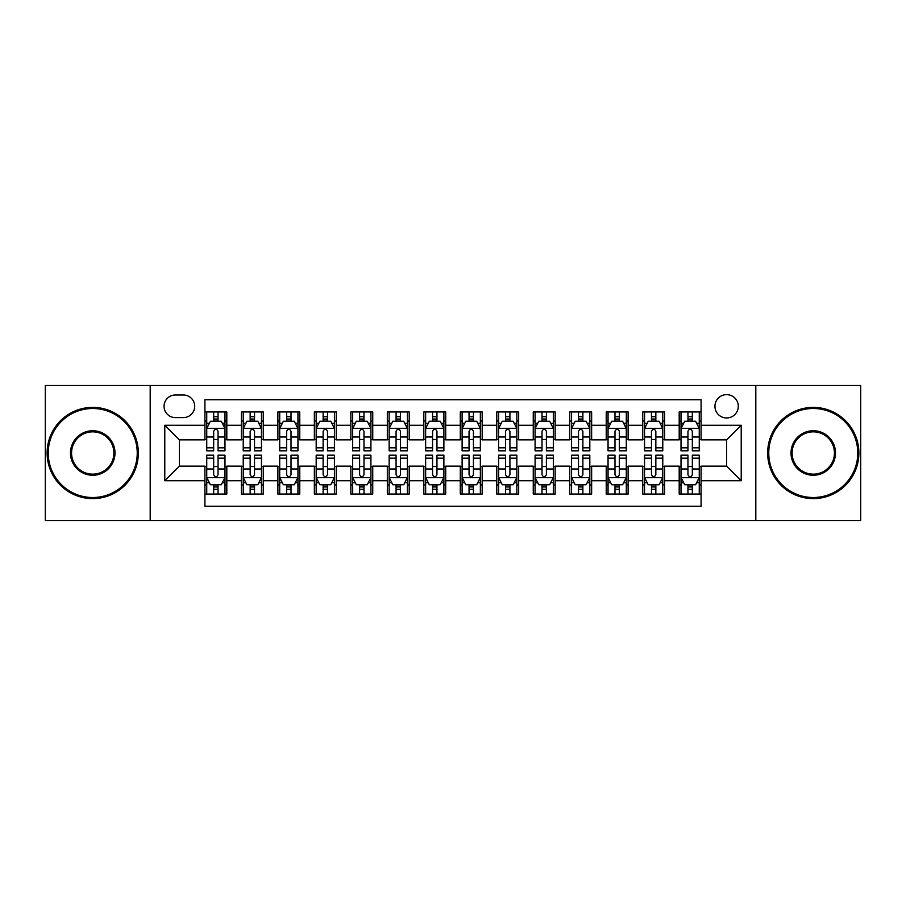 <?xml version="1.0" encoding="UTF-8"?>
<svg xmlns="http://www.w3.org/2000/svg" width="906" height="906" viewBox="0 0 906 906"><rect width="100%" height="100%" fill="white"/><g stroke="black" fill="none" stroke-linecap="round" stroke-linejoin="round"><path stroke-width="1.36" d="M726.623 394.631A11.676 11.676 0 0 0 714.947 406.307A11.676 11.676 0 0 0 726.623 417.972A11.676 11.676 0 0 0 738.299 406.307A11.676 11.676 0 0 0 726.623 394.631M755.808 520.497L860.7 520.497L860.7 385.503L755.808 385.503L755.808 520.497L150.192 520.497L150.192 385.503L45.3 385.503L45.3 520.497L150.192 520.497M701.085 411.958L679.194 411.958L679.194 425.276L664.608 425.276L664.608 439.863L679.194 439.863L679.194 425.276M664.608 425.276L664.608 411.958L642.716 411.958L642.716 425.276L628.118 425.276L628.118 439.863L642.716 439.863L642.716 425.276M628.118 425.276L628.118 411.958L606.227 411.958L606.227 425.276L591.641 425.276L591.641 439.863L606.227 439.863L606.227 425.276M591.641 425.276L591.641 411.958L569.749 411.958L569.749 425.276L555.152 425.276L555.152 439.863L569.749 439.863L569.749 425.276M555.152 425.276L555.152 411.958L533.26 411.958L533.26 425.276L518.674 425.276L518.674 439.863L533.26 439.863L533.26 425.276M518.674 425.276L518.674 411.958L496.782 411.958L496.782 425.276L482.185 425.276L482.185 439.863L496.782 439.863L496.782 425.276M482.185 425.276L482.185 411.958L460.293 411.958L460.293 425.276L445.707 425.276L445.707 439.863L460.293 439.863L460.293 425.276M445.707 425.276L445.707 411.958L423.815 411.958L423.815 425.276L409.218 425.276L409.218 439.863L423.815 439.863L423.815 425.276M409.218 425.276L409.218 411.958L387.326 411.958L387.326 425.276L372.74 425.276L372.74 439.863L387.326 439.863L387.326 425.276M372.74 425.276L372.74 411.958L350.849 411.958L350.849 425.276L336.251 425.276L336.251 439.863L350.849 439.863L350.849 425.276M336.251 425.276L336.251 411.958L314.359 411.958L314.359 425.276L299.773 425.276L299.773 439.863L314.359 439.863L314.359 425.276M299.773 425.276L299.773 411.958L277.882 411.958L277.882 425.276L263.284 425.276L263.284 439.863L277.882 439.863L277.882 425.276M263.284 425.276L263.284 411.958L241.392 411.958L241.392 439.863L226.806 439.863L226.806 411.958L204.915 411.958M204.915 494.042L226.806 494.042L226.806 466.137L241.392 466.137L241.392 494.042L263.284 494.042L263.284 466.137L277.882 466.137L277.882 480.724L263.284 480.724M277.882 480.724L277.882 494.042L299.773 494.042L299.773 466.137L314.359 466.137L314.359 480.724L299.773 480.724M314.359 480.724L314.359 494.042L336.251 494.042L336.251 466.137L350.849 466.137L350.849 480.724L336.251 480.724M350.849 480.724L350.849 494.042L372.74 494.042L372.74 466.137L387.326 466.137L387.326 480.724L372.74 480.724M387.326 480.724L387.326 494.042L409.218 494.042L409.218 466.137L423.815 466.137L423.815 480.724L409.218 480.724M423.815 480.724L423.815 494.042L445.707 494.042L445.707 466.137L460.293 466.137L460.293 480.724L445.707 480.724M460.293 480.724L460.293 494.042L482.185 494.042L482.185 466.137L496.782 466.137L496.782 480.724L482.185 480.724M496.782 480.724L496.782 494.042L518.674 494.042L518.674 466.137L533.26 466.137L533.26 480.724L518.674 480.724M533.26 480.724L533.26 494.042L555.152 494.042L555.152 466.137L569.749 466.137L569.749 480.724L555.152 480.724M569.749 480.724L569.749 494.042L591.641 494.042L591.641 466.137L606.227 466.137L606.227 480.724L591.641 480.724M606.227 480.724L606.227 494.042L628.118 494.042L628.118 466.137L642.716 466.137L642.716 480.724L628.118 480.724M642.716 480.724L642.716 494.042L664.608 494.042L664.608 466.137L679.194 466.137L679.194 480.724L664.608 480.724M175.368 417.609L183.386 417.609A11.314 11.314 0 0 0 194.699 406.307A11.314 11.314 0 0 0 183.386 394.993L175.368 394.993A11.314 11.314 0 0 0 164.054 406.307A11.314 11.314 0 0 0 175.368 417.609M755.808 385.503L150.192 385.503M701.085 425.276L701.085 399.739L204.915 399.739L204.915 439.863L179.377 439.863L179.377 466.137L204.915 466.137L204.915 506.261L701.085 506.261L701.085 466.137L726.623 466.137L726.623 439.863L701.085 439.863L701.085 425.276L741.221 425.276L741.221 480.724L701.085 480.724M204.915 480.724L164.779 480.724L164.779 425.276L204.915 425.276M679.194 480.724L679.194 494.042L701.085 494.042M204.915 421.075L206.738 421.075M213.669 421.075L218.052 421.075M224.982 421.075L226.806 421.075M204.915 439.501L206.738 439.501M213.669 439.501L218.052 439.501M224.982 439.501L226.806 439.501M204.915 466.499L206.738 466.499M213.669 466.499L218.052 466.499M224.982 466.499L226.806 466.499M204.915 484.925L206.738 484.925M213.669 484.925L218.052 484.925M224.982 484.925L226.806 484.925M241.392 439.501L243.227 439.501M250.158 439.501L254.529 439.501M261.46 439.501L263.284 439.501M241.392 421.075L243.227 421.075M250.158 421.075L254.529 421.075M261.46 421.075L263.284 421.075M241.392 466.499L243.227 466.499M250.158 466.499L254.529 466.499M261.46 466.499L263.284 466.499M241.392 484.925L243.227 484.925M250.158 484.925L254.529 484.925M261.46 484.925L263.284 484.925M277.882 466.499L279.705 466.499M286.636 466.499L291.019 466.499M297.949 466.499L299.773 466.499M277.882 484.925L279.705 484.925M286.636 484.925L291.019 484.925M297.949 484.925L299.773 484.925M277.882 421.075L279.705 421.075M286.636 421.075L291.019 421.075M297.949 421.075L299.773 421.075M277.882 439.501L279.705 439.501M286.636 439.501L291.019 439.501M297.949 439.501L299.773 439.501M314.359 466.499L316.183 466.499M323.125 466.499L327.496 466.499M334.427 466.499L336.251 466.499M314.359 484.925L316.183 484.925M323.125 484.925L327.496 484.925M334.427 484.925L336.251 484.925M314.359 421.075L316.183 421.075M323.125 421.075L327.496 421.075M334.427 421.075L336.251 421.075M314.359 439.501L316.183 439.501M323.125 439.501L327.496 439.501M334.427 439.501L336.251 439.501M350.849 466.499L352.672 466.499M359.603 466.499L363.986 466.499M370.916 466.499L372.74 466.499M350.849 484.925L352.672 484.925M359.603 484.925L363.986 484.925M370.916 484.925L372.74 484.925M350.849 421.075L352.672 421.075M359.603 421.075L363.986 421.075M370.916 421.075L372.74 421.075M350.849 439.501L352.672 439.501M359.603 439.501L363.986 439.501M370.916 439.501L372.74 439.501M387.326 466.499L389.15 466.499M396.081 466.499L400.463 466.499M407.394 466.499L409.218 466.499M387.326 484.925L389.15 484.925M396.081 484.925L400.463 484.925M407.394 484.925L409.218 484.925M387.326 421.075L389.15 421.075M396.081 421.075L400.463 421.075M407.394 421.075L409.218 421.075M387.326 439.501L389.15 439.501M396.081 439.501L400.463 439.501M407.394 439.501L409.218 439.501M423.815 466.499L425.639 466.499M432.57 466.499L436.952 466.499M443.883 466.499L445.707 466.499M423.815 484.925L425.639 484.925M432.57 484.925L436.952 484.925M443.883 484.925L445.707 484.925M423.815 421.075L425.639 421.075M432.57 421.075L436.952 421.075M443.883 421.075L445.707 421.075M423.815 439.501L425.639 439.501M432.57 439.501L436.952 439.501M443.883 439.501L445.707 439.501M460.293 466.499L462.117 466.499M469.048 466.499L473.43 466.499M480.361 466.499L482.185 466.499M460.293 484.925L462.117 484.925M469.048 484.925L473.43 484.925M480.361 484.925L482.185 484.925M460.293 421.075L462.117 421.075M469.048 421.075L473.43 421.075M480.361 421.075L482.185 421.075M460.293 439.501L462.117 439.501M469.048 439.501L473.43 439.501M480.361 439.501L482.185 439.501M496.782 466.499L498.606 466.499M505.537 466.499L509.919 466.499M516.85 466.499L518.674 466.499M496.782 484.925L498.606 484.925M505.537 484.925L509.919 484.925M516.85 484.925L518.674 484.925M496.782 421.075L498.606 421.075M505.537 421.075L509.919 421.075M516.85 421.075L518.674 421.075M496.782 439.501L498.606 439.501M505.537 439.501L509.919 439.501M516.85 439.501L518.674 439.501M533.26 466.499L535.084 466.499M542.015 466.499L546.397 466.499M553.328 466.499L555.152 466.499M533.26 484.925L535.084 484.925M542.015 484.925L546.397 484.925M553.328 484.925L555.152 484.925M533.26 421.075L535.084 421.075M542.015 421.075L546.397 421.075M553.328 421.075L555.152 421.075M533.26 439.501L535.084 439.501M542.015 439.501L546.397 439.501M553.328 439.501L555.152 439.501M569.749 466.499L571.573 466.499M578.504 466.499L582.875 466.499M589.817 466.499L591.641 466.499M569.749 484.925L571.573 484.925M578.504 484.925L582.875 484.925M589.817 484.925L591.641 484.925M569.749 421.075L571.573 421.075M578.504 421.075L582.875 421.075M589.817 421.075L591.641 421.075M569.749 439.501L571.573 439.501M578.504 439.501L582.875 439.501M589.817 439.501L591.641 439.501M606.227 466.499L608.051 466.499M614.981 466.499L619.364 466.499M626.295 466.499L628.118 466.499M606.227 484.925L608.051 484.925M614.981 484.925L619.364 484.925M626.295 484.925L628.118 484.925M606.227 421.075L608.051 421.075M614.981 421.075L619.364 421.075M626.295 421.075L628.118 421.075M606.227 439.501L608.051 439.501M614.981 439.501L619.364 439.501M626.295 439.501L628.118 439.501M642.716 466.499L644.54 466.499M651.471 466.499L655.842 466.499M662.773 466.499L664.608 466.499M642.716 484.925L644.54 484.925M651.471 484.925L655.842 484.925M662.773 484.925L664.608 484.925M642.716 421.075L644.54 421.075M651.471 421.075L655.842 421.075M662.773 421.075L664.608 421.075M642.716 439.501L644.54 439.501M651.471 439.501L655.842 439.501M662.773 439.501L664.608 439.501M679.194 466.499L681.018 466.499M687.948 466.499L692.331 466.499M699.262 466.499L701.085 466.499M679.194 484.925L681.018 484.925M687.948 484.925L692.331 484.925M699.262 484.925L701.085 484.925M679.194 421.075L681.018 421.075M687.948 421.075L692.331 421.075M699.262 421.075L701.085 421.075M679.194 439.501L681.018 439.501M687.948 439.501L692.331 439.501M699.262 439.501L701.085 439.501M179.377 439.863L164.779 425.276M179.377 466.137L164.779 480.724M741.221 425.276L726.623 439.863M741.221 480.724L726.623 466.137M218.052 416.703L213.669 416.703M224.982 447.836L218.052 447.836L218.052 450.814L224.982 450.814L224.982 428.561L221.336 421.256L210.385 421.256L206.738 428.561L206.738 450.814L213.669 450.814L213.669 447.836L206.738 447.836M206.738 428.561L206.738 411.958M224.982 428.561L224.982 411.958M213.669 421.256L213.669 411.958M218.052 411.958L218.052 421.256M218.052 447.836L218.052 431.29C216.591 428.481 215.13 428.481 213.669 431.29L213.669 447.836M213.669 489.297L218.052 489.297M206.738 458.164L213.669 458.164L213.669 455.186L206.738 455.186L206.738 477.439L210.385 484.744L221.336 484.744L224.982 477.439L224.982 455.186L218.052 455.186L218.052 458.164L224.982 458.164M224.982 477.439L224.982 494.042M206.738 477.439L206.738 494.042M218.052 484.744L218.052 494.042M213.669 494.042L213.669 484.744M213.669 458.164L213.669 474.71C215.13 477.519 216.591 477.519 218.052 474.71L218.052 458.164M92.729 408.493A44.507 44.507 0 0 0 48.222 453A44.507 44.507 0 0 0 92.729 497.507A44.507 44.507 0 0 0 137.236 453A44.507 44.507 0 0 0 92.729 408.493M92.729 498.606A45.606 45.606 0 0 1 47.123 453A45.606 45.606 0 0 1 92.729 407.394A45.606 45.606 0 0 1 138.335 453A45.606 45.606 0 0 1 92.729 498.606M92.729 430.746A22.254 22.254 0 0 1 114.983 453A22.254 22.254 0 0 1 92.729 475.254A22.254 22.254 0 0 1 70.475 453A22.254 22.254 0 0 1 92.729 430.746M92.729 474.155A21.155 21.155 0 0 0 113.884 453A21.155 21.155 0 0 0 92.729 431.845A21.155 21.155 0 0 0 71.563 453A21.155 21.155 0 0 0 92.729 474.155M813.271 408.493A44.507 44.507 0 0 0 768.764 453A44.507 44.507 0 0 0 813.271 497.507A44.507 44.507 0 0 0 857.778 453A44.507 44.507 0 0 0 813.271 408.493M813.271 498.606A45.606 45.606 0 0 1 767.665 453A45.606 45.606 0 0 1 813.271 407.394A45.606 45.606 0 0 1 858.877 453A45.606 45.606 0 0 1 813.271 498.606M813.271 430.746A22.254 22.254 0 0 1 835.525 453A22.254 22.254 0 0 1 813.271 475.254A22.254 22.254 0 0 1 791.017 453A22.254 22.254 0 0 1 813.271 430.746M813.271 474.155A21.155 21.155 0 0 0 834.437 453A21.155 21.155 0 0 0 813.271 431.845A21.155 21.155 0 0 0 792.116 453A21.155 21.155 0 0 0 813.271 474.155M254.529 416.703L250.158 416.703M261.46 447.836L254.529 447.836L254.529 450.814L261.46 450.814L261.46 428.561L257.814 421.256L246.874 421.256L243.227 428.561L243.227 450.814L250.158 450.814L250.158 447.836L243.227 447.836M243.227 428.561L243.227 411.958M261.46 428.561L261.46 411.958M250.158 421.256L250.158 411.958M254.529 411.958L254.529 421.256M254.529 447.836L254.529 431.29C253.068 428.481 251.619 428.481 250.158 431.29L250.158 447.836M291.019 416.703L286.636 416.703M297.949 447.836L291.019 447.836L291.019 450.814L297.949 450.814L297.949 428.561L294.303 421.256L283.351 421.256L279.705 428.561L279.705 450.814L286.636 450.814L286.636 447.836L279.705 447.836M279.705 428.561L279.705 411.958M297.949 428.561L297.949 411.958M286.636 421.256L286.636 411.958M291.019 411.958L291.019 421.256M291.019 447.836L291.019 431.29C289.558 428.481 288.097 428.481 286.636 431.29L286.636 447.836M327.496 416.703L323.125 416.703M334.427 447.836L327.496 447.836L327.496 450.814L334.427 450.814L334.427 428.561L330.781 421.256L319.841 421.256L316.183 428.561L316.183 450.814L323.125 450.814L323.125 447.836L316.183 447.836M316.183 428.561L316.183 411.958M334.427 428.561L334.427 411.958M323.125 421.256L323.125 411.958M327.496 411.958L327.496 421.256M327.496 447.836L327.496 431.29C326.035 428.481 324.586 428.481 323.125 431.29L323.125 447.836M363.986 416.703L359.603 416.703M370.916 447.836L363.986 447.836L363.986 450.814L370.916 450.814L370.916 428.561L367.27 421.256L356.318 421.256L352.672 428.561L352.672 450.814L359.603 450.814L359.603 447.836L352.672 447.836M352.672 428.561L352.672 411.958M370.916 428.561L370.916 411.958M359.603 421.256L359.603 411.958M363.986 411.958L363.986 421.256M363.986 447.836L363.986 431.29C362.525 428.481 361.064 428.481 359.603 431.29L359.603 447.836M250.158 489.297L254.529 489.297M243.227 458.164L250.158 458.164L250.158 455.186L243.227 455.186L243.227 477.439L246.874 484.744L257.814 484.744L261.46 477.439L261.46 455.186L254.529 455.186L254.529 458.164L261.46 458.164M261.46 477.439L261.46 494.042M243.227 477.439L243.227 494.042M254.529 484.744L254.529 494.042M250.158 494.042L250.158 484.744M250.158 458.164L250.158 474.71C251.608 477.519 253.068 477.519 254.529 474.71L254.529 458.164M286.636 489.297L291.019 489.297M279.705 458.164L286.636 458.164L286.636 455.186L279.705 455.186L279.705 477.439L283.351 484.744L294.303 484.744L297.949 477.439L297.949 455.186L291.019 455.186L291.019 458.164L297.949 458.164M297.949 477.439L297.949 494.042M279.705 477.439L279.705 494.042M291.019 484.744L291.019 494.042M286.636 494.042L286.636 484.744M286.636 458.164L286.636 474.71C288.097 477.519 289.558 477.519 291.019 474.71L291.019 458.164M323.125 489.297L327.496 489.297M316.183 458.164L323.125 458.164L323.125 455.186L316.183 455.186L316.183 477.439L319.841 484.744L330.781 484.744L334.427 477.439L334.427 455.186L327.496 455.186L327.496 458.164L334.427 458.164M334.427 477.439L334.427 494.042M316.183 477.439L316.183 494.042M327.496 484.744L327.496 494.042M323.125 494.042L323.125 484.744M323.125 458.164L323.125 474.71C324.575 477.519 326.035 477.519 327.496 474.71L327.496 458.164M359.603 489.297L363.986 489.297M352.672 458.164L359.603 458.164L359.603 455.186L352.672 455.186L352.672 477.439L356.318 484.744L367.27 484.744L370.916 477.439L370.916 455.186L363.986 455.186L363.986 458.164L370.916 458.164M370.916 477.439L370.916 494.042M352.672 477.439L352.672 494.042M363.986 484.744L363.986 494.042M359.603 494.042L359.603 484.744M359.603 458.164L359.603 474.71C361.064 477.519 362.525 477.519 363.986 474.71L363.986 458.164M400.463 416.703L396.081 416.703M407.394 447.836L400.463 447.836L400.463 450.814L407.394 450.814L407.394 428.561L403.748 421.256L392.808 421.256L389.15 428.561L389.15 450.814L396.081 450.814L396.081 447.836L389.15 447.836M389.15 428.561L389.15 411.958M407.394 428.561L407.394 411.958M396.081 421.256L396.081 411.958M400.463 411.958L400.463 421.256M400.463 447.836L400.463 431.29C399.002 428.481 397.553 428.481 396.081 431.29L396.081 447.836M396.081 489.297L400.463 489.297M389.15 458.164L396.081 458.164L396.081 455.186L389.15 455.186L389.15 477.439L392.808 484.744L403.748 484.744L407.394 477.439L407.394 455.186L400.463 455.186L400.463 458.164L407.394 458.164M407.394 477.439L407.394 494.042M389.15 477.439L389.15 494.042M400.463 484.744L400.463 494.042M396.081 494.042L396.081 484.744M396.081 458.164L396.081 474.71C397.541 477.519 399.002 477.519 400.463 474.71L400.463 458.164M436.952 416.703L432.57 416.703M443.883 447.836L436.952 447.836L436.952 450.814L443.883 450.814L443.883 428.561L440.225 421.256L429.285 421.256L425.639 428.561L425.639 450.814L432.57 450.814L432.57 447.836L425.639 447.836M425.639 428.561L425.639 411.958M443.883 428.561L443.883 411.958M432.57 421.256L432.57 411.958M436.952 411.958L436.952 421.256M436.952 447.836L436.952 431.29C435.492 428.481 434.031 428.481 432.57 431.29L432.57 447.836M432.57 489.297L436.952 489.297M425.639 458.164L432.57 458.164L432.57 455.186L425.639 455.186L425.639 477.439L429.285 484.744L440.225 484.744L443.883 477.439L443.883 455.186L436.952 455.186L436.952 458.164L443.883 458.164M443.883 477.439L443.883 494.042M425.639 477.439L425.639 494.042M436.952 484.744L436.952 494.042M432.57 494.042L432.57 484.744M432.57 458.164L432.57 474.71C434.031 477.519 435.492 477.519 436.952 474.71L436.952 458.164M473.43 416.703L469.048 416.703M480.361 447.836L473.43 447.836L473.43 450.814L480.361 450.814L480.361 428.561L476.715 421.256L465.775 421.256L462.117 428.561L462.117 450.814L469.048 450.814L469.048 447.836L462.117 447.836M462.117 428.561L462.117 411.958M480.361 428.561L480.361 411.958M469.048 421.256L469.048 411.958M473.43 411.958L473.43 421.256M473.43 447.836L473.43 431.29C471.969 428.481 470.508 428.481 469.048 431.29L469.048 447.836M469.048 489.297L473.43 489.297M462.117 458.164L469.048 458.164L469.048 455.186L462.117 455.186L462.117 477.439L465.775 484.744L476.715 484.744L480.361 477.439L480.361 455.186L473.43 455.186L473.43 458.164L480.361 458.164M480.361 477.439L480.361 494.042M462.117 477.439L462.117 494.042M473.43 484.744L473.43 494.042M469.048 494.042L469.048 484.744M469.048 458.164L469.048 474.71C470.508 477.519 471.969 477.519 473.43 474.71L473.43 458.164M509.919 416.703L505.537 416.703M516.85 447.836L509.919 447.836L509.919 450.814L516.85 450.814L516.85 428.561L513.192 421.256L502.252 421.256L498.606 428.561L498.606 450.814L505.537 450.814L505.537 447.836L498.606 447.836M498.606 428.561L498.606 411.958M516.85 428.561L516.85 411.958M505.537 421.256L505.537 411.958M509.919 411.958L509.919 421.256M509.919 447.836L509.919 431.29C508.459 428.481 506.998 428.481 505.537 431.29L505.537 447.836M505.537 489.297L509.919 489.297M498.606 458.164L505.537 458.164L505.537 455.186L498.606 455.186L498.606 477.439L502.252 484.744L513.192 484.744L516.85 477.439L516.85 455.186L509.919 455.186L509.919 458.164L516.85 458.164M516.85 477.439L516.85 494.042M498.606 477.439L498.606 494.042M509.919 484.744L509.919 494.042M505.537 494.042L505.537 484.744M505.537 458.164L505.537 474.71C506.998 477.519 508.447 477.519 509.919 474.71L509.919 458.164M546.397 416.703L542.015 416.703M553.328 447.836L546.397 447.836L546.397 450.814L553.328 450.814L553.328 428.561L549.682 421.256L538.73 421.256L535.084 428.561L535.084 450.814L542.015 450.814L542.015 447.836L535.084 447.836M535.084 428.561L535.084 411.958M553.328 428.561L553.328 411.958M542.015 421.256L542.015 411.958M546.397 411.958L546.397 421.256M546.397 447.836L546.397 431.29C544.936 428.481 543.475 428.481 542.015 431.29L542.015 447.836M542.015 489.297L546.397 489.297M535.084 458.164L542.015 458.164L542.015 455.186L535.084 455.186L535.084 477.439L538.73 484.744L549.682 484.744L553.328 477.439L553.328 455.186L546.397 455.186L546.397 458.164L553.328 458.164M553.328 477.439L553.328 494.042M535.084 477.439L535.084 494.042M546.397 484.744L546.397 494.042M542.015 494.042L542.015 484.744M542.015 458.164L542.015 474.71C543.475 477.519 544.936 477.519 546.397 474.71L546.397 458.164M582.875 416.703L578.504 416.703M589.817 447.836L582.875 447.836L582.875 450.814L589.817 450.814L589.817 428.561L586.159 421.256L575.219 421.256L571.573 428.561L571.573 450.814L578.504 450.814L578.504 447.836L571.573 447.836M571.573 428.561L571.573 411.958M589.817 428.561L589.817 411.958M578.504 421.256L578.504 411.958M582.875 411.958L582.875 421.256M582.875 447.836L582.875 431.29C581.426 428.481 579.965 428.481 578.504 431.29L578.504 447.836M578.504 489.297L582.875 489.297M571.573 458.164L578.504 458.164L578.504 455.186L571.573 455.186L571.573 477.439L575.219 484.744L586.159 484.744L589.817 477.439L589.817 455.186L582.875 455.186L582.875 458.164L589.817 458.164M589.817 477.439L589.817 494.042M571.573 477.439L571.573 494.042M582.875 484.744L582.875 494.042M578.504 494.042L578.504 484.744M578.504 458.164L578.504 474.71C579.965 477.519 581.414 477.519 582.875 474.71L582.875 458.164M619.364 416.703L614.981 416.703M626.295 447.836L619.364 447.836L619.364 450.814L626.295 450.814L626.295 428.561L622.649 421.256L611.697 421.256L608.051 428.561L608.051 450.814L614.981 450.814L614.981 447.836L608.051 447.836M608.051 428.561L608.051 411.958M626.295 428.561L626.295 411.958M614.981 421.256L614.981 411.958M619.364 411.958L619.364 421.256M619.364 447.836L619.364 431.29C617.903 428.481 616.442 428.481 614.981 431.29L614.981 447.836M614.981 489.297L619.364 489.297M608.051 458.164L614.981 458.164L614.981 455.186L608.051 455.186L608.051 477.439L611.697 484.744L622.649 484.744L626.295 477.439L626.295 455.186L619.364 455.186L619.364 458.164L626.295 458.164M626.295 477.439L626.295 494.042M608.051 477.439L608.051 494.042M619.364 484.744L619.364 494.042M614.981 494.042L614.981 484.744M614.981 458.164L614.981 474.71C616.442 477.519 617.903 477.519 619.364 474.71L619.364 458.164M655.842 416.703L651.471 416.703M662.773 447.836L655.842 447.836L655.842 450.814L662.773 450.814L662.773 428.561L659.126 421.256L648.186 421.256L644.54 428.561L644.54 450.814L651.471 450.814L651.471 447.836L644.54 447.836M644.54 428.561L644.54 411.958M662.773 428.561L662.773 411.958M651.471 421.256L651.471 411.958M655.842 411.958L655.842 421.256M655.842 447.836L655.842 431.29C654.392 428.481 652.932 428.481 651.471 431.29L651.471 447.836M651.471 489.297L655.842 489.297M644.54 458.164L651.471 458.164L651.471 455.186L644.54 455.186L644.54 477.439L648.186 484.744L659.126 484.744L662.773 477.439L662.773 455.186L655.842 455.186L655.842 458.164L662.773 458.164M662.773 477.439L662.773 494.042M644.54 477.439L644.54 494.042M655.842 484.744L655.842 494.042M651.471 494.042L651.471 484.744M651.471 458.164L651.471 474.71C652.932 477.519 654.381 477.519 655.842 474.71L655.842 458.164M692.331 416.703L687.948 416.703M699.262 447.836L692.331 447.836L692.331 450.814L699.262 450.814L699.262 428.561L695.615 421.256L684.664 421.256L681.018 428.561L681.018 450.814L687.948 450.814L687.948 447.836L681.018 447.836M681.018 428.561L681.018 411.958M699.262 428.561L699.262 411.958M687.948 421.256L687.948 411.958M692.331 411.958L692.331 421.256M692.331 447.836L692.331 431.29C690.87 428.481 689.409 428.481 687.948 431.29L687.948 447.836M687.948 489.297L692.331 489.297M681.018 458.164L687.948 458.164L687.948 455.186L681.018 455.186L681.018 477.439L684.664 484.744L695.615 484.744L699.262 477.439L699.262 455.186L692.331 455.186L692.331 458.164L699.262 458.164M699.262 477.439L699.262 494.042M681.018 477.439L681.018 494.042M692.331 484.744L692.331 494.042M687.948 494.042L687.948 484.744M687.948 458.164L687.948 474.71C689.409 477.519 690.87 477.519 692.331 474.71L692.331 458.164M241.392 480.724L226.806 480.724M241.392 425.276L226.806 425.276M224.892 428.379L206.828 428.379M206.738 423.272L209.388 423.272M222.332 423.272L224.982 423.272M213.669 437.009L206.738 437.009M224.982 437.009L218.052 437.009M218.052 419.025L213.669 419.025M206.828 477.621L224.892 477.621M224.982 482.728L222.332 482.728M209.388 482.728L206.738 482.728M218.052 468.991L224.982 468.991M206.738 468.991L213.669 468.991M213.669 486.975L218.052 486.975M261.37 428.379L243.318 428.379M243.227 423.272L245.866 423.272M258.822 423.272L261.46 423.272M250.158 437.009L243.227 437.009M261.46 437.009L254.529 437.009M254.529 419.025L250.158 419.025M297.859 428.379L279.795 428.379M279.705 423.272L282.355 423.272M295.299 423.272L297.949 423.272M286.636 437.009L279.705 437.009M297.949 437.009L291.019 437.009M291.019 419.025L286.636 419.025M334.337 428.379L316.285 428.379M316.183 423.272L318.833 423.272M331.789 423.272L334.427 423.272M323.125 437.009L316.183 437.009M334.427 437.009L327.496 437.009M327.496 419.025L323.125 419.025M370.826 428.379L352.762 428.379M352.672 423.272L355.311 423.272M368.266 423.272L370.916 423.272M359.603 437.009L352.672 437.009M370.916 437.009L363.986 437.009M363.986 419.025L359.603 419.025M243.318 477.621L261.37 477.621M261.46 482.728L258.822 482.728M245.866 482.728L243.227 482.728M254.529 468.991L261.46 468.991M243.227 468.991L250.158 468.991M250.158 486.975L254.529 486.975M279.795 477.621L297.859 477.621M297.949 482.728L295.299 482.728M282.355 482.728L279.705 482.728M291.019 468.991L297.949 468.991M279.705 468.991L286.636 468.991M286.636 486.975L291.019 486.975M316.285 477.621L334.337 477.621M334.427 482.728L331.789 482.728M318.833 482.728L316.183 482.728M327.496 468.991L334.427 468.991M316.183 468.991L323.125 468.991M323.125 486.975L327.496 486.975M352.762 477.621L370.826 477.621M370.916 482.728L368.266 482.728M355.311 482.728L352.672 482.728M363.986 468.991L370.916 468.991M352.672 468.991L359.603 468.991M359.603 486.975L363.986 486.975M407.304 428.379L389.24 428.379M389.15 423.272L391.8 423.272M404.755 423.272L407.394 423.272M396.081 437.009L389.15 437.009M407.394 437.009L400.463 437.009M400.463 419.025L396.081 419.025M389.24 477.621L407.304 477.621M407.394 482.728L404.755 482.728M391.8 482.728L389.15 482.728M400.463 468.991L407.394 468.991M389.15 468.991L396.081 468.991M396.081 486.975L400.463 486.975M443.793 428.379L425.729 428.379M425.639 423.272L428.278 423.272M441.233 423.272L443.883 423.272M432.57 437.009L425.639 437.009M443.883 437.009L436.952 437.009M436.952 419.025L432.57 419.025M425.729 477.621L443.793 477.621M443.883 482.728L441.233 482.728M428.278 482.728L425.639 482.728M436.952 468.991L443.883 468.991M425.639 468.991L432.57 468.991M432.57 486.975L436.952 486.975M480.271 428.379L462.207 428.379M462.117 423.272L464.767 423.272M477.722 423.272L480.361 423.272M469.048 437.009L462.117 437.009M480.361 437.009L473.43 437.009M473.43 419.025L469.048 419.025M462.207 477.621L480.271 477.621M480.361 482.728L477.722 482.728M464.767 482.728L462.117 482.728M473.43 468.991L480.361 468.991M462.117 468.991L469.048 468.991M469.048 486.975L473.43 486.975M516.76 428.379L498.696 428.379M498.606 423.272L501.245 423.272M514.2 423.272L516.85 423.272M505.537 437.009L498.606 437.009M516.85 437.009L509.919 437.009M509.919 419.025L505.537 419.025M498.696 477.621L516.76 477.621M516.85 482.728L514.2 482.728M501.245 482.728L498.606 482.728M509.919 468.991L516.85 468.991M498.606 468.991L505.537 468.991M505.537 486.975L509.919 486.975M553.238 428.379L535.174 428.379M535.084 423.272L537.734 423.272M550.689 423.272L553.328 423.272M542.015 437.009L535.084 437.009M553.328 437.009L546.397 437.009M546.397 419.025L542.015 419.025M535.174 477.621L553.238 477.621M553.328 482.728L550.689 482.728M537.734 482.728L535.084 482.728M546.397 468.991L553.328 468.991M535.084 468.991L542.015 468.991M542.015 486.975L546.397 486.975M589.715 428.379L571.663 428.379M571.573 423.272L574.211 423.272M587.167 423.272L589.817 423.272M578.504 437.009L571.573 437.009M589.817 437.009L582.875 437.009M582.875 419.025L578.504 419.025M571.663 477.621L589.715 477.621M589.817 482.728L587.167 482.728M574.211 482.728L571.573 482.728M582.875 468.991L589.817 468.991M571.573 468.991L578.504 468.991M578.504 486.975L582.875 486.975M626.205 428.379L608.141 428.379M608.051 423.272L610.701 423.272M623.645 423.272L626.295 423.272M614.981 437.009L608.051 437.009M626.295 437.009L619.364 437.009M619.364 419.025L614.981 419.025M608.141 477.621L626.205 477.621M626.295 482.728L623.645 482.728M610.701 482.728L608.051 482.728M619.364 468.991L626.295 468.991M608.051 468.991L614.981 468.991M614.981 486.975L619.364 486.975M662.682 428.379L644.63 428.379M644.54 423.272L647.178 423.272M660.134 423.272L662.773 423.272M651.471 437.009L644.54 437.009M662.773 437.009L655.842 437.009M655.842 419.025L651.471 419.025M644.63 477.621L662.682 477.621M662.773 482.728L660.134 482.728M647.178 482.728L644.54 482.728M655.842 468.991L662.773 468.991M644.54 468.991L651.471 468.991M651.471 486.975L655.842 486.975M699.172 428.379L681.108 428.379M681.018 423.272L683.668 423.272M696.612 423.272L699.262 423.272M687.948 437.009L681.018 437.009M699.262 437.009L692.331 437.009M692.331 419.025L687.948 419.025M681.108 477.621L699.172 477.621M699.262 482.728L696.612 482.728M683.668 482.728L681.018 482.728M692.331 468.991L699.262 468.991M681.018 468.991L687.948 468.991M687.948 486.975L692.331 486.975"/></g></svg>

